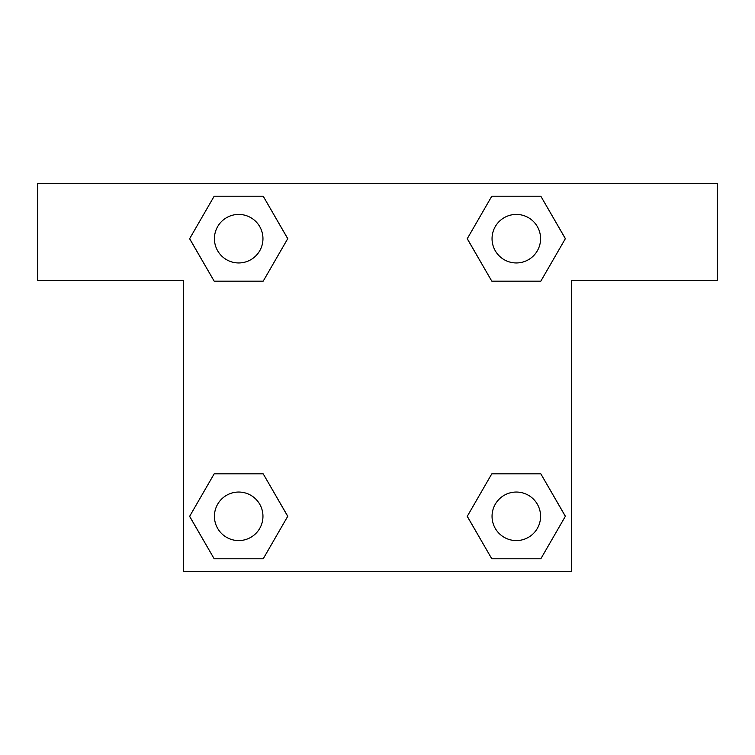 <?xml version="1.0" encoding="UTF-8"?>
<svg xmlns="http://www.w3.org/2000/svg" width="755" height="755" viewBox="0 0 755 755"><rect width="100%" height="100%" fill="white"/><g stroke="black" fill="none" stroke-linecap="round" stroke-linejoin="round"><path stroke-width="1.13" d="M510.276 281.153L540.835 281.153L491.788 281.153L467.269 238.684L491.788 196.215L540.835 196.215L565.353 238.684L540.835 281.153L491.788 281.153L510.276 281.153L491.788 281.153L467.222 238.722M214.165 281.153L263.212 281.153L214.165 281.153L189.647 238.684L214.165 196.215L263.212 196.215L287.731 238.684L263.212 281.153L214.165 281.153L189.59 238.722M244.724 473.847L214.165 473.847L263.212 473.847L287.731 516.316L263.212 558.785L214.165 558.785L189.647 516.316L214.165 473.847L263.212 473.847L244.724 473.847L263.212 473.847L287.778 516.278M540.835 473.847L491.788 473.847L540.835 473.847L565.353 516.316L540.835 558.785L491.788 558.785L467.269 516.316L491.788 473.847L540.835 473.847L565.41 516.278M717.25 183.361L37.75 183.361L37.75 280.426L183.361 280.426L183.361 571.639L571.639 571.639L571.639 280.426L717.25 280.426L717.25 183.361M263.212 196.215L214.165 196.215L263.212 196.215L287.778 238.655M214.165 558.785L263.212 558.785L214.165 558.785L189.59 516.345M491.788 558.785L540.835 558.785L491.788 558.785L467.222 516.345M540.835 196.215L491.788 196.215L540.835 196.215L565.41 238.655M540.58 516.316A24.264 24.264 0 0 0 504.18 495.299A24.264 24.264 0 0 0 504.18 537.324A24.264 24.264 0 0 0 540.58 516.316M262.957 516.316A24.264 24.264 0 0 0 226.557 495.299A24.264 24.264 0 0 0 226.557 537.324A24.264 24.264 0 0 0 262.957 516.316M540.58 238.684A24.264 24.264 0 0 0 504.18 217.676A24.264 24.264 0 0 0 504.18 259.701A24.264 24.264 0 0 0 540.58 238.684M262.957 238.684A24.264 24.264 0 0 0 226.557 217.676A24.264 24.264 0 0 0 226.557 259.701A24.264 24.264 0 0 0 262.957 238.684M491.788 473.847L510.276 473.847M263.212 281.153L244.724 281.153"/></g></svg>
